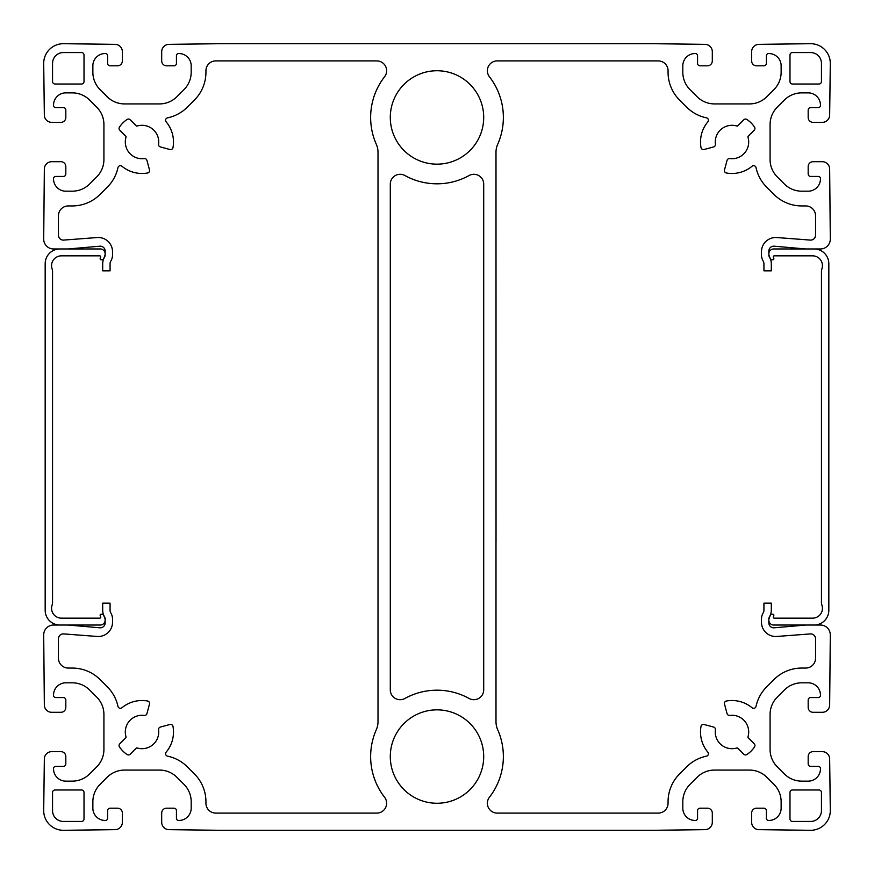 <?xml version="1.0" encoding="UTF-8"?>
<svg xmlns="http://www.w3.org/2000/svg" width="874" height="874" viewBox="0 0 874 874"><rect width="100%" height="100%" fill="white"/><g stroke="black" fill="none" stroke-linecap="round" stroke-linejoin="round"><path stroke-width="1.31" d="M747.936 737.099A0.983 0.983 0 0 0 748.22 737.787L754.218 743.796A2.458 2.458 0 0 1 754.535 746.888A27.039 27.039 0 0 1 746.888 754.535A2.458 2.458 0 0 1 743.796 754.218L737.787 748.22A0.983 0.983 0 0 0 736.815 747.98A16.715 16.715 0 0 1 715.413 729.757A2.458 2.458 0 0 0 713.61 727.059L704.062 724.491A2.458 2.458 0 0 0 701.003 726.436A31.464 31.464 0 0 0 707.842 752.164A2.458 2.458 0 0 1 706.465 756.152A39.33 39.33 0 0 0 686.669 766.848L679.579 773.938A39.33 39.33 0 0 0 668.064 801.753L668.064 803.261A9.832 9.832 0 0 1 658.231 813.093L497.208 813.093A9.832 9.832 0 0 1 489.44 797.23A66.369 66.369 0 0 0 497.677 729.67A19.665 19.665 0 0 1 495.995 721.706L495.995 542.208A4.916 4.916 0 0 1 496.028 541.683L495.995 152.294A19.665 19.665 0 0 1 497.677 144.33A66.369 66.369 0 0 0 489.44 76.77A9.832 9.832 0 0 1 497.208 60.907L658.231 60.907A9.832 9.832 0 0 1 668.064 70.739L668.064 72.247A39.33 39.33 0 0 0 679.579 100.062L686.669 107.152A39.33 39.33 0 0 0 706.465 117.848A2.458 2.458 0 0 1 707.842 121.836A31.464 31.464 0 0 0 701.003 147.564A2.458 2.458 0 0 0 704.062 149.509L713.61 146.941A2.458 2.458 0 0 0 715.413 144.243A16.715 16.715 0 0 1 736.815 126.02A0.983 0.983 0 0 0 737.787 125.78L743.796 119.782A2.458 2.458 0 0 1 746.888 119.465A27.039 27.039 0 0 1 754.535 127.112A2.458 2.458 0 0 1 754.218 130.204L748.22 136.213A0.983 0.983 0 0 0 747.98 137.185A16.715 16.715 0 0 1 729.757 158.587A2.458 2.458 0 0 0 727.059 160.39L724.491 169.938A2.458 2.458 0 0 0 726.436 172.997A31.464 31.464 0 0 0 752.055 166.246A2.458 2.458 0 0 1 756.032 167.622A39.33 39.33 0 0 0 766.662 187.145L773.938 194.421A39.33 39.33 0 0 0 801.753 205.936L805.719 205.936A9.832 9.832 0 0 1 815.551 215.769L815.551 235.193A4.916 4.916 0 0 1 810.635 240.11L776.975 237.553A14.257 14.257 0 0 0 761.472 251.756L761.472 254.858A12.291 12.291 0 0 0 763.231 261.184A4.916 4.916 0 0 1 763.931 263.719L763.931 270.842L771.305 270.842L771.305 263.719A12.291 12.291 0 0 0 769.546 257.382A4.916 4.916 0 0 1 768.847 254.858L768.847 251.089A4.916 4.916 0 0 1 774.189 246.195L805.719 248.959L820.467 248.959A9.832 9.832 0 0 0 830.3 239.126L829.655 168.977A7.374 7.374 0 0 0 822.281 161.69L813.093 161.69A4.916 4.916 0 0 0 808.177 166.606L808.177 173.981A2.458 2.458 0 0 0 810.635 176.439L818.25 176.439A2.207 2.207 0 0 1 820.467 178.657L820.467 178.897A12.291 12.291 0 0 1 808.177 191.188L801.753 191.188A24.581 24.581 0 0 1 784.371 183.988L777.281 176.898A24.581 24.581 0 0 1 770.081 159.516L770.081 124.534A24.581 24.581 0 0 1 777.281 107.152L784.371 100.062A24.581 24.581 0 0 1 801.753 92.862L808.177 92.862A12.291 12.291 0 0 1 820.467 105.153L820.467 105.404A2.207 2.207 0 0 1 818.25 107.611L810.635 107.611A2.458 2.458 0 0 0 808.177 110.069L808.177 117.444A4.916 4.916 0 0 0 813.093 122.36L822.281 122.36A7.374 7.374 0 0 0 829.655 115.073L830.3 63.365A19.665 19.665 0 0 0 810.635 43.7L758.927 44.345A7.374 7.374 0 0 0 751.64 51.719L751.64 60.907A4.916 4.916 0 0 0 756.556 65.823L763.931 65.823A2.458 2.458 0 0 0 766.389 63.365L766.389 55.75A2.207 2.207 0 0 1 768.596 53.532L768.847 53.532A12.291 12.291 0 0 1 781.138 65.823L781.138 72.247A24.581 24.581 0 0 1 773.938 89.629L766.848 96.719A24.581 24.581 0 0 1 749.466 103.919L714.484 103.919A24.581 24.581 0 0 1 697.102 96.719L690.012 89.629A24.581 24.581 0 0 1 682.812 72.247L682.812 65.823A12.291 12.291 0 0 1 695.103 53.532L695.343 53.532A2.207 2.207 0 0 1 697.561 55.75L697.561 63.365A2.458 2.458 0 0 0 700.019 65.823L707.394 65.823A4.916 4.916 0 0 0 712.31 60.907L712.31 51.719A7.374 7.374 0 0 0 705.023 44.345L653.315 43.7L220.685 43.7L168.977 44.345A7.374 7.374 0 0 0 161.69 51.719L161.69 60.907A4.916 4.916 0 0 0 166.606 65.823L173.981 65.823A2.458 2.458 0 0 0 176.439 63.365L176.439 55.75A2.207 2.207 0 0 1 178.657 53.532L178.897 53.532A12.291 12.291 0 0 1 191.188 65.823L191.188 72.247A24.581 24.581 0 0 1 183.988 89.629L176.898 96.719A24.581 24.581 0 0 1 159.516 103.919L124.534 103.919A24.581 24.581 0 0 1 107.152 96.719L100.062 89.629A24.581 24.581 0 0 1 92.862 72.247L92.862 65.823A12.291 12.291 0 0 1 105.153 53.532L105.404 53.532A2.207 2.207 0 0 1 107.611 55.75L107.611 63.365A2.458 2.458 0 0 0 110.069 65.823L117.444 65.823A4.916 4.916 0 0 0 122.36 60.907L122.36 51.719A7.374 7.374 0 0 0 115.073 44.345L63.365 43.7A19.665 19.665 0 0 0 43.7 63.365L44.345 115.073A7.374 7.374 0 0 0 51.719 122.36L60.907 122.36A4.916 4.916 0 0 0 65.823 117.444L65.823 110.069A2.458 2.458 0 0 0 63.365 107.611L55.75 107.611A2.207 2.207 0 0 1 53.532 105.404L53.532 105.153A12.291 12.291 0 0 1 65.823 92.862L72.247 92.862A24.581 24.581 0 0 1 89.629 100.062L96.719 107.152A24.581 24.581 0 0 1 103.919 124.534L103.919 159.516A24.581 24.581 0 0 1 96.719 176.898L89.629 183.988A24.581 24.581 0 0 1 72.247 191.188L65.823 191.188A12.291 12.291 0 0 1 53.532 178.897L53.532 178.657A2.207 2.207 0 0 1 55.75 176.439L63.365 176.439A2.458 2.458 0 0 0 65.823 173.981L65.823 166.606A4.916 4.916 0 0 0 60.907 161.69L51.719 161.69A7.374 7.374 0 0 0 44.345 168.977L43.7 239.126A9.832 9.832 0 0 0 53.532 248.959L100.237 248.959A4.916 4.916 0 0 1 104.858 255.547L103.558 259.119A0.983 0.983 0 0 1 102.629 259.775L101.122 259.775A0.983 0.983 0 0 1 100.193 258.453L100.674 257.153A0.983 0.983 0 0 0 99.745 255.842L61.399 255.842A9.832 9.832 0 0 0 52.058 268.744A9.832 9.832 0 0 1 52.549 271.814L52.549 602.186A9.832 9.832 0 0 1 52.058 605.256A9.832 9.832 0 0 0 61.399 618.158L99.745 618.158A0.983 0.983 0 0 0 100.674 616.847L100.193 615.547A0.983 0.983 0 0 1 101.122 614.225L102.629 614.225A0.983 0.983 0 0 1 103.558 614.881L104.858 618.453A4.916 4.916 0 0 1 100.237 625.041L59.924 625.041A14.749 14.749 0 0 1 45.175 610.292L45.175 263.708A14.749 14.749 0 0 1 59.924 248.959L100.237 248.959L68.292 248.959L99.811 246.195A4.916 4.916 0 0 1 105.153 251.089L105.153 254.858A4.916 4.916 0 0 1 104.454 257.382A12.291 12.291 0 0 0 102.695 263.719L102.695 270.842L110.069 270.842L110.069 263.719A4.916 4.916 0 0 1 110.769 261.184A12.291 12.291 0 0 0 112.528 254.858L112.528 251.756A14.257 14.257 0 0 0 97.025 237.553L63.365 240.11A4.916 4.916 0 0 1 58.449 235.193L58.449 215.769A9.832 9.832 0 0 1 68.281 205.936L72.247 205.936A39.33 39.33 0 0 0 100.062 194.421L107.338 187.145A39.33 39.33 0 0 0 117.968 167.622A2.458 2.458 0 0 1 121.945 166.246A31.464 31.464 0 0 0 147.564 172.997A2.458 2.458 0 0 0 149.509 169.938L146.941 160.39A2.458 2.458 0 0 0 144.243 158.587A16.715 16.715 0 0 1 126.02 137.185A0.983 0.983 0 0 0 125.78 136.213L119.782 130.204A2.458 2.458 0 0 1 119.465 127.112A27.039 27.039 0 0 1 127.112 119.465A2.458 2.458 0 0 1 130.204 119.782L136.213 125.78A0.983 0.983 0 0 0 137.185 126.02A16.715 16.715 0 0 1 158.587 144.243A2.458 2.458 0 0 0 160.39 146.941L169.938 149.509A2.458 2.458 0 0 0 172.997 147.564A31.464 31.464 0 0 0 166.158 121.836A2.458 2.458 0 0 1 167.535 117.848A39.33 39.33 0 0 0 187.331 107.152L194.421 100.062A39.33 39.33 0 0 0 205.936 72.247L205.936 70.739A9.832 9.832 0 0 1 215.769 60.907L376.792 60.907A9.832 9.832 0 0 1 384.56 76.77A66.369 66.369 0 0 0 376.323 144.33A19.665 19.665 0 0 1 378.005 152.294L378.005 721.706A19.665 19.665 0 0 1 376.323 729.67A66.369 66.369 0 0 0 384.56 797.23A9.832 9.832 0 0 1 376.792 813.093L215.769 813.093A9.832 9.832 0 0 1 205.936 803.261L205.936 801.753A39.33 39.33 0 0 0 194.421 773.938L187.331 766.848A39.33 39.33 0 0 0 167.535 756.152A2.458 2.458 0 0 1 166.158 752.164A31.464 31.464 0 0 0 172.997 726.436A2.458 2.458 0 0 0 169.938 724.491L160.39 727.059A2.458 2.458 0 0 0 158.587 729.757A16.715 16.715 0 0 1 137.185 747.98A0.983 0.983 0 0 0 136.213 748.22L130.204 754.218A2.458 2.458 0 0 1 127.112 754.535A27.039 27.039 0 0 1 119.465 746.888A2.458 2.458 0 0 1 119.782 743.796L125.78 737.787A0.983 0.983 0 0 0 126.02 736.815A16.715 16.715 0 0 1 144.243 715.413A2.458 2.458 0 0 0 146.941 713.61L149.509 704.062A2.458 2.458 0 0 0 147.564 701.003A31.464 31.464 0 0 0 121.945 707.754A2.458 2.458 0 0 1 117.968 706.378A39.33 39.33 0 0 0 107.338 686.855L100.062 679.579A39.33 39.33 0 0 0 72.247 668.064L68.281 668.064A9.832 9.832 0 0 1 58.449 658.231L58.449 638.807A4.916 4.916 0 0 1 63.365 633.89L97.025 636.447A14.257 14.257 0 0 0 112.528 622.244L112.528 619.142A12.291 12.291 0 0 0 110.769 612.816A4.916 4.916 0 0 1 110.069 610.281L110.069 603.158L102.695 603.158L102.695 610.281A12.291 12.291 0 0 0 104.454 616.618A4.916 4.916 0 0 1 105.153 619.142L105.153 622.911A4.916 4.916 0 0 1 99.811 627.805L68.281 625.041L53.532 625.041A9.832 9.832 0 0 0 43.7 634.874L44.345 705.023A7.374 7.374 0 0 0 51.719 712.31L60.907 712.31A4.916 4.916 0 0 0 65.823 707.394L65.823 700.019A2.458 2.458 0 0 0 63.365 697.561L55.75 697.561A2.207 2.207 0 0 1 53.532 695.343L53.532 695.103A12.291 12.291 0 0 1 65.823 682.812L72.247 682.812A24.581 24.581 0 0 1 89.629 690.012L96.719 697.102A24.581 24.581 0 0 1 103.919 714.484L103.919 749.466A24.581 24.581 0 0 1 96.719 766.848L89.629 773.938A24.581 24.581 0 0 1 72.247 781.138L65.823 781.138A12.291 12.291 0 0 1 53.532 768.847L53.532 768.596A2.207 2.207 0 0 1 55.75 766.389L63.365 766.389A2.458 2.458 0 0 0 65.823 763.931L65.823 756.556A4.916 4.916 0 0 0 60.907 751.64L51.719 751.64A7.374 7.374 0 0 0 44.345 758.927L43.7 810.635A19.665 19.665 0 0 0 63.365 830.3L115.073 829.655A7.374 7.374 0 0 0 122.36 822.281L122.36 813.093A4.916 4.916 0 0 0 117.444 808.177L110.069 808.177A2.458 2.458 0 0 0 107.611 810.635L107.611 818.25A2.207 2.207 0 0 1 105.404 820.467L105.153 820.467A12.291 12.291 0 0 1 92.862 808.177L92.862 801.753A24.581 24.581 0 0 1 100.062 784.371L107.152 777.281A24.581 24.581 0 0 1 124.534 770.081L159.516 770.081A24.581 24.581 0 0 1 176.898 777.281L183.988 784.371A24.581 24.581 0 0 1 191.188 801.753L191.188 808.177A12.291 12.291 0 0 1 178.897 820.467L178.657 820.467A2.207 2.207 0 0 1 176.439 818.25L176.439 810.635A2.458 2.458 0 0 0 173.981 808.177L166.606 808.177A4.916 4.916 0 0 0 161.69 813.093L161.69 822.281A7.374 7.374 0 0 0 168.977 829.655L220.685 830.3L653.315 830.3L705.023 829.655A7.374 7.374 0 0 0 712.31 822.281L712.31 813.093A4.916 4.916 0 0 0 707.394 808.177L700.019 808.177A2.458 2.458 0 0 0 697.561 810.635L697.561 818.25A2.207 2.207 0 0 1 695.343 820.467L695.103 820.467A12.291 12.291 0 0 1 682.812 808.177L682.812 801.753A24.581 24.581 0 0 1 690.012 784.371L697.102 777.281A24.581 24.581 0 0 1 714.484 770.081L749.466 770.081A24.581 24.581 0 0 1 766.848 777.281L773.938 784.371A24.581 24.581 0 0 1 781.138 801.753L781.138 808.177A12.291 12.291 0 0 1 768.847 820.467L768.596 820.467A2.207 2.207 0 0 1 766.389 818.25L766.389 810.635A2.458 2.458 0 0 0 763.931 808.177L756.556 808.177A4.916 4.916 0 0 0 751.64 813.093L751.64 822.281A7.374 7.374 0 0 0 758.927 829.655L810.635 830.3A19.665 19.665 0 0 0 830.3 810.635L829.655 758.927A7.374 7.374 0 0 0 822.281 751.64L813.093 751.64A4.916 4.916 0 0 0 808.177 756.556L808.177 763.931A2.458 2.458 0 0 0 810.635 766.389L818.25 766.389A2.207 2.207 0 0 1 820.467 768.596L820.467 768.847A12.291 12.291 0 0 1 808.177 781.138L801.753 781.138A24.581 24.581 0 0 1 784.371 773.938L777.281 766.848A24.581 24.581 0 0 1 770.081 749.466L770.081 714.484A24.581 24.581 0 0 1 777.281 697.102L784.371 690.012A24.581 24.581 0 0 1 801.753 682.812L808.177 682.812A12.291 12.291 0 0 1 820.467 695.103L820.467 695.343A2.207 2.207 0 0 1 818.25 697.561L810.635 697.561A2.458 2.458 0 0 0 808.177 700.019L808.177 707.394A4.916 4.916 0 0 0 813.093 712.31L822.281 712.31A7.374 7.374 0 0 0 829.655 705.023L830.3 634.874A9.832 9.832 0 0 0 820.467 625.041L805.719 625.041L774.189 627.805A4.916 4.916 0 0 1 768.847 622.911L768.847 619.142A4.916 4.916 0 0 1 769.546 616.618A12.291 12.291 0 0 0 771.305 610.281L771.305 603.158L763.931 603.158L763.931 610.281A4.916 4.916 0 0 1 763.231 612.816A12.291 12.291 0 0 0 761.472 619.142L761.472 622.244A14.257 14.257 0 0 0 776.975 636.447L810.635 633.89A4.916 4.916 0 0 1 815.551 638.807L815.551 658.231A9.832 9.832 0 0 1 805.719 668.064L801.753 668.064A39.33 39.33 0 0 0 773.938 679.579L766.662 686.855A39.33 39.33 0 0 0 756.032 706.378A2.458 2.458 0 0 1 752.055 707.754A31.464 31.464 0 0 0 726.436 701.003A2.458 2.458 0 0 0 724.491 704.062L727.059 713.61A2.458 2.458 0 0 0 729.757 715.413A16.715 16.715 0 0 1 747.98 736.815A0.983 0.983 0 0 0 747.936 737.099M390.296 117.444A46.704 46.704 0 0 0 437 164.148A46.704 46.704 0 0 0 483.704 117.444A46.704 46.704 0 0 0 437 70.739A46.704 46.704 0 0 0 390.296 117.444M483.704 756.556A46.704 46.704 0 0 1 437 803.261A46.704 46.704 0 0 1 390.296 756.556A46.704 46.704 0 0 1 437 709.852A46.704 46.704 0 0 1 483.704 756.556M469.119 698.479A9.832 9.832 0 0 0 483.704 689.87L483.704 184.13A9.832 9.832 0 0 0 469.119 175.521A66.369 66.369 0 0 1 404.881 175.521A9.832 9.832 0 0 0 390.296 184.13L390.296 689.87A9.832 9.832 0 0 0 404.881 698.479A66.369 66.369 0 0 1 469.119 698.479M84.013 818.993L84.013 792.445A2.458 2.458 0 0 0 81.555 789.987L55.007 789.987A2.458 2.458 0 0 0 52.549 792.445L52.549 810.635A10.816 10.816 0 0 0 63.365 821.451L81.555 821.451A2.458 2.458 0 0 0 84.013 818.993M81.555 52.549A2.458 2.458 0 0 1 84.013 55.007L84.013 81.555A2.458 2.458 0 0 1 81.555 84.013L55.007 84.013A2.458 2.458 0 0 1 52.549 81.555L52.549 63.365A10.816 10.816 0 0 1 63.365 52.549L81.555 52.549M789.987 55.007L789.987 81.555A2.458 2.458 0 0 0 792.445 84.013L818.993 84.013A2.458 2.458 0 0 0 821.451 81.555L821.451 63.365A10.816 10.816 0 0 0 810.635 52.549L792.445 52.549A2.458 2.458 0 0 0 789.987 55.007M792.445 821.451A2.458 2.458 0 0 1 789.987 818.993L789.987 792.445A2.458 2.458 0 0 1 792.445 789.987L818.993 789.987A2.458 2.458 0 0 1 821.451 792.445L821.451 810.635A10.816 10.816 0 0 1 810.635 821.451L792.445 821.451M812.601 255.842A9.832 9.832 0 0 1 821.942 268.744A9.832 9.832 0 0 0 821.451 271.814L821.451 602.186A9.832 9.832 0 0 0 821.942 605.256A9.832 9.832 0 0 1 812.601 618.158L774.255 618.158A0.983 0.983 0 0 1 773.326 616.847L773.807 615.547A0.983 0.983 0 0 0 772.878 614.225L771.371 614.225A0.983 0.983 0 0 0 770.442 614.881L769.142 618.453A4.916 4.916 0 0 0 773.763 625.041L814.076 625.041A14.749 14.749 0 0 0 828.825 610.292L828.825 263.708A14.749 14.749 0 0 0 814.076 248.959L773.763 248.959A4.916 4.916 0 0 0 769.142 255.547L770.442 259.119A0.983 0.983 0 0 0 771.371 259.775L772.878 259.775A0.983 0.983 0 0 0 773.807 258.453L773.326 257.153A0.983 0.983 0 0 1 774.255 255.842L812.601 255.842A9.832 9.832 0 0 1 821.942 268.744M821.451 271.814L821.451 602.186L821.451 271.814M821.942 605.256A9.832 9.832 0 0 1 812.601 618.158A9.832 9.832 0 0 0 821.942 605.256M774.255 618.158A0.983 0.983 0 0 1 773.326 616.847L773.807 615.547L773.326 616.847M772.878 614.225L771.371 614.225L772.878 614.225M770.442 614.881L769.142 618.453L770.442 614.881M773.763 625.041L805.708 625.041L773.763 625.041M828.825 610.292L828.825 263.708L828.825 610.292M805.708 248.959L773.763 248.959L805.708 248.959M769.142 255.547L770.442 259.119L769.142 255.547M771.371 259.775L772.878 259.775L771.371 259.775M773.326 257.153A0.983 0.983 0 0 1 774.255 255.842A0.983 0.983 0 0 0 773.326 257.153M61.399 255.842A9.832 9.832 0 0 0 52.058 268.744A9.832 9.832 0 0 1 61.399 255.842M52.549 271.814L52.549 602.186L52.549 271.814M52.058 605.256A9.832 9.832 0 0 0 61.399 618.158A9.832 9.832 0 0 1 52.058 605.256M99.745 618.158A0.983 0.983 0 0 0 100.674 616.847L100.193 615.547L100.674 616.847A0.983 0.983 0 0 1 99.745 618.158M101.122 614.225L102.629 614.225L101.122 614.225M103.558 614.881L104.858 618.453L103.558 614.881M100.237 625.041L68.292 625.041L100.237 625.041M45.175 610.292L45.175 263.708L45.175 610.292M104.858 255.547L103.558 259.119L104.858 255.547M102.629 259.775L101.122 259.775L102.629 259.775M100.674 257.153A0.983 0.983 0 0 0 99.745 255.842A0.983 0.983 0 0 1 100.674 257.153"/></g></svg>
